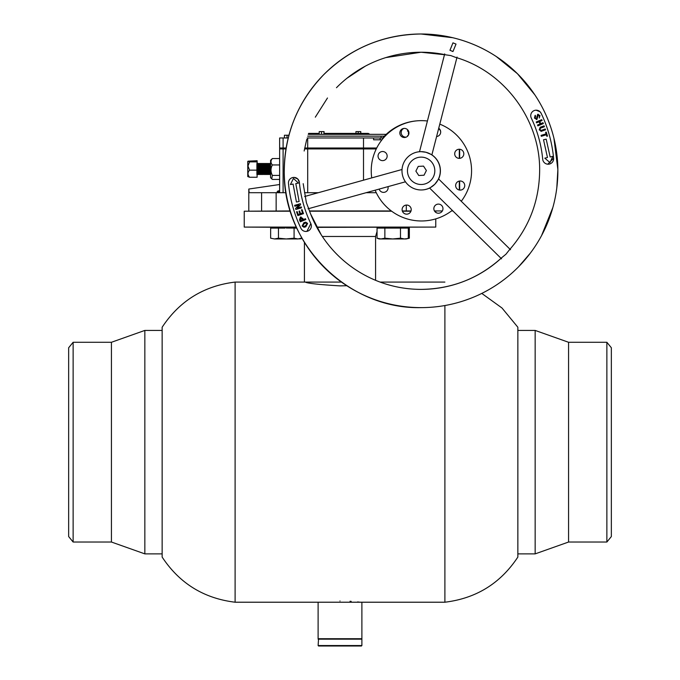 <?xml version="1.0" encoding="UTF-8"?>
<svg xmlns="http://www.w3.org/2000/svg" width="680" height="680" viewBox="0 0 680 680"><rect width="100%" height="100%" fill="white"/><g stroke="black" fill="none" stroke-linecap="round" stroke-linejoin="round"><path stroke-width="1.02" d="M340 600.958C314.109 602.336 314.109 602.336 340 600.958C365.891 602.327 365.891 602.327 340 600.958M340 285.88C318.945 284.606 307.385 283.339 305.346 282.081C307.385 283.339 318.937 284.606 340 285.88L346.825 285.727M444.89 305.532L444.89 602.216C476.162 598.409 500.488 583.363 517.854 557.073L517.854 327.233L501.993 307.998L481.771 293.411M235.11 442.153L235.11 282.081C203.839 285.898 179.511 300.942 162.146 327.233L162.146 557.073C179.511 583.363 203.839 598.409 235.11 602.216L235.11 442.153M360.069 602.216L357.595 601.928M351.161 601.35L350.03 601.273M296.48 227.358L244.23 227.086L296.361 227.086M290.351 211.216L244.23 211.216L290.267 210.944M341.462 282.081L304.427 282.081L304.427 242.326M316.693 227.086L435.769 227.086L316.846 227.358M309.485 210.944L391.298 210.944M402.305 210.944L411.026 210.944M435.498 210.944L434.639 211.216M410.933 211.216L402.399 211.216M391.671 211.216L309.587 211.216M318.113 602.216L318.113 638.707L361.887 638.707L361.887 602.216L235.11 602.216M361.437 646L318.563 646L318.113 645.541L361.887 645.541L361.437 646M318.563 638.707L318.113 645.541M361.437 638.707L361.887 639.158L318.113 639.158M361.887 639.158L361.887 645.541M73.126 542.028L68.654 536.554L68.654 347.752L73.126 342.278L73.126 542.028L111.427 542.028L144.84 553.877L162.146 553.877M73.126 342.278L111.427 342.278L111.427 542.028M111.427 342.278L144.84 330.421L144.84 553.877M606.875 342.278L611.346 347.752L611.346 536.554L606.875 542.028L606.875 342.278L568.573 342.278L535.16 330.421L517.854 330.421M606.875 542.028L568.573 542.028L568.573 342.278M568.573 542.028L535.16 553.877L535.16 330.421M286.161 148.01L279.633 148.01L279.633 148.92L286.008 148.92M304.529 148.92L376.261 148.92M459.535 190.06L459.535 181.033M459.535 158.346L459.535 149.251M459.425 190.043L459.425 181.05M459.425 158.355L459.425 149.243M279.633 184.51L248.795 189.048L249.16 192.703L286.008 192.703M304.529 192.703L318.342 192.703M366.137 192.703L376.261 192.703M307.7 192.703L307.7 148.92L363.511 148.92L363.511 180.174M434.469 210.944L442.357 210.944M451.503 210.944L452.88 210.944M307.377 148.01L307.377 148.92M376.006 148.01L376.006 148.92M304.708 148.01L363.511 148.01L363.511 137.972L307.13 137.972M417.274 120.819A51.077 51.077 -90 0 0 382.653 137.972L363.511 137.972M381.964 139.799L373.583 139.799L373.583 137.972M279.633 148.92L279.633 192.703L279.633 137.972L288.252 137.972M376.72 148.01L307.7 148.01L307.7 137.972M257.1 174.463L257.108 177.259L249.585 177.259L247.767 176.57L247.767 161.406L249.577 161.882L247.971 166.013L249.569 170.153C247.503 172.499 247.511 174.87 249.585 177.259M257.108 177.259L257.133 174.463L257.788 174.258M257.269 164.994L257.125 160.718L248.081 161.168M257.125 160.718L256.896 161.882M257.1 161.882L257.1 163.514M271.728 178.849L270.572 177.692L270.572 160.276L272.391 158.542C270.547 160.658 270.538 162.8 272.365 164.951C270.529 168.402 270.529 171.887 272.374 175.397L271.728 178.849L272.399 179.427L279.633 179.427M270.045 164.994L270.563 174.361M269.127 164.994L269.221 163.523L269.951 163.523L270.104 166.889C270.257 174.811 270.411 176.205 270.58 171.079M268.549 163.514L269.254 163.514L269.39 166.889C269.543 174.811 269.705 176.205 269.866 171.079M268.218 164.994L268.311 163.523L269.034 163.514L269.186 166.889C269.339 174.811 269.501 176.205 269.671 171.079M268.32 163.514L268.473 166.889C268.625 174.811 268.787 176.205 268.957 171.079M267.308 164.994L267.401 163.514L268.124 163.523L268.277 166.889C268.43 174.811 268.591 176.205 268.762 171.079M267.401 163.514L267.563 166.889C267.716 174.811 267.877 176.205 268.048 171.079M266.39 164.994L266.483 163.523L267.214 163.523L267.368 166.889C267.521 174.811 267.682 176.205 267.844 171.079M266.492 163.514L266.653 166.889C266.806 174.811 266.968 176.205 267.129 171.079M265.481 164.994L265.574 163.523L266.297 163.514L266.45 166.889C266.602 174.811 266.764 176.205 266.934 171.079M265.582 163.514L265.736 166.889C265.897 174.811 266.05 176.205 266.22 171.079M264.571 164.994L264.664 163.523L265.387 163.523L265.54 166.889C265.693 174.811 265.854 176.205 266.024 171.079M263.984 163.514L264.699 163.514L264.826 166.889C264.979 174.811 265.14 176.205 265.31 171.079M263.661 164.994L263.755 163.514L264.477 163.523L264.63 166.889C264.784 174.811 264.945 176.205 265.106 171.079M263.755 163.514L263.916 166.889C264.07 174.811 264.231 176.205 264.401 171.079M262.743 164.994L262.837 163.523L263.56 163.514L263.712 166.889C263.865 174.811 264.027 176.205 264.197 171.079M262.157 163.514L262.871 163.514L263.007 166.889C263.16 174.811 263.322 176.205 263.483 171.079M261.834 164.994L261.927 163.523L262.65 163.523L262.803 166.889C262.956 174.811 263.118 176.205 263.287 171.079M261.936 163.514L262.089 166.889C262.242 174.811 262.403 176.205 262.574 171.079M260.925 164.994L261.018 163.514L261.74 163.523L261.894 166.889C262.047 174.811 262.208 176.205 262.37 171.079M260.338 163.514L261.052 163.514L261.179 166.889C261.332 174.811 261.494 176.205 261.664 171.079M260.006 164.994L260.1 163.523L260.831 163.523L260.984 166.889C261.137 174.811 261.29 176.205 261.46 171.079M260.108 163.514L260.27 166.889C260.423 174.811 260.584 176.205 260.746 171.079M259.097 164.994L259.19 163.523L259.913 163.514L260.066 166.889C260.219 174.811 260.38 176.205 260.55 171.079M258.51 163.514L259.225 163.514L259.352 166.889C259.505 174.811 259.666 176.205 259.837 171.079M258.188 164.994L258.281 163.514L259.003 163.523L259.156 166.889C259.31 174.811 259.471 176.205 259.641 171.079M258.281 163.514L258.442 166.889C258.596 174.811 258.757 176.205 258.927 171.079M258.009 171.079C257.848 176.205 257.686 174.811 257.533 166.889L257.372 163.514L258.094 163.523L258.247 166.889C258.4 174.811 258.561 176.205 258.723 171.079M269.093 164.212L269.603 174.327L270.411 174.454L270.495 173.392M268.183 164.212L268.694 174.327L269.493 174.454L269.586 173.392M267.274 164.212L267.784 174.327L268.583 174.454L268.676 173.392M266.365 164.212L266.866 174.327L267.673 174.454L267.758 173.392M265.447 164.212L265.957 174.327L266.755 174.454L266.849 173.392M264.537 164.212L265.047 174.327L265.846 174.454L265.94 173.392M263.627 164.212L264.137 174.327L264.936 174.454L265.022 173.392M262.684 163.769L263.109 173.927L264.01 174.463L264.112 173.392M261.8 164.212L262.31 174.327L263.109 174.454L263.202 173.392M260.89 164.212L261.4 174.327L262.2 174.454L262.293 173.392M259.973 164.212L260.482 174.327L261.29 174.454L261.375 173.392M259.063 164.212L259.573 174.327L260.372 174.454L260.466 173.392M258.153 164.212L258.663 174.327L259.462 174.454L259.556 173.392M257.83 174.463L258.553 174.454L258.638 173.392M257.728 173.392L257.635 174.454L256.887 174.463L256.887 163.514L257.329 166.889C257.482 174.811 257.644 176.205 257.813 171.079M256.904 163.514L256.904 174.463M256.878 161.882L249.577 161.882M256.87 170.153L249.569 170.153M279.633 175.397L272.374 175.397M279.633 164.951L272.365 164.951M279.633 158.542L272.391 158.542M257.21 163.769L257.762 173.952M258.128 163.769L258.672 173.952M259.037 163.769L259.582 173.952M259.947 163.769L260.5 173.952M260.865 163.769L261.409 173.952M261.774 163.769L262.319 173.952M262.65 163.523L263.236 173.952M263.602 163.769L264.146 173.952M264.512 163.769L265.055 173.952M265.421 163.769L265.965 173.952M266.339 163.769L266.883 173.952M267.249 163.769L267.793 173.952M268.158 163.769L268.702 173.952M269.067 163.769L269.62 173.952M269.986 163.769L270.529 173.952M257.244 164.212L257.635 174.454M262.709 164.212L262.837 163.523M270.011 164.212L270.555 174.267M360.791 133.416L360.791 131.589L360.672 133.416M360.672 131.589L358.25 131.589L358.25 133.416M358.25 131.589L355.938 131.589L355.938 133.416M324.062 134.326L324.062 131.589L319.209 131.589L319.209 134.326M321.521 131.589L321.521 134.326M323.944 131.589L323.944 134.326M408.944 132.957L408.442 132.957L408.442 135.048M406.436 137.029L407.125 136.612M408.926 133.416L408.467 133.416M407.567 130.679L408.34 130.679M407.567 131.138L408.57 131.138M407.567 135.694L408.034 135.694M404.387 128.401A4.564 4.564 -90 0 0 400.248 134.852A4.564 4.564 -90 0 0 407.839 135.941A4.564 4.564 -90 0 0 404.387 128.401A4.564 4.564 -90 0 0 400.24 134.861A4.564 4.564 -90 0 0 404.387 137.522M382.611 151.512A4.564 4.564 -90 0 0 378.462 157.972A4.564 4.564 -90 0 0 382.611 160.633M379.151 153.094A4.564 4.564 -90 0 0 382.602 160.633A4.564 4.564 -90 0 0 386.75 154.173A4.564 4.564 -90 0 0 379.151 153.094M383.546 192.381A4.564 4.564 -90 0 1 379.168 189.091A4.564 4.564 -90 0 0 386.997 190.799A4.564 4.564 -90 0 0 387.957 186.651M406.666 205.045A4.564 4.564 -90 0 0 402.526 211.506A4.564 4.564 -90 0 0 410.116 212.585A4.564 4.564 -90 0 0 406.666 205.045A4.564 4.564 -90 0 0 402.517 211.506A4.564 4.564 -90 0 0 406.666 214.166M438.413 204.102A4.564 4.564 -90 0 0 434.274 210.562A4.564 4.564 -90 0 0 441.864 211.642A4.564 4.564 -90 0 0 438.413 204.102A4.564 4.564 -90 0 0 434.265 210.562A4.564 4.564 -90 0 0 438.413 213.222M460.19 180.99A4.564 4.564 -90 0 0 456.05 187.442A4.564 4.564 -90 0 0 463.641 188.53A4.564 4.564 -90 0 0 460.19 180.99A4.564 4.564 -90 0 0 456.05 187.442A4.564 4.564 -90 0 0 460.19 190.111M459.246 149.234A4.564 4.564 -90 0 0 455.107 155.694A4.564 4.564 -90 0 0 462.706 156.782A4.564 4.564 -90 0 0 459.246 149.234A4.564 4.564 -90 0 0 455.107 155.694A4.564 4.564 -90 0 0 459.246 158.355M436.602 136.553A4.564 4.564 -90 0 0 438.727 128.265M461.261 201.271A50.167 50.167 -90 0 0 439.79 124.143A50.167 50.167 -90 0 1 461.261 201.271M421.396 120.649L421.404 120.649A50.167 50.167 -90 0 1 427.414 121.006A50.167 50.167 -90 0 0 371.739 177.896M421.404 220.975A50.167 50.167 -90 0 0 452.276 210.35A50.167 50.167 -90 0 1 421.396 220.975L421.404 220.975A50.167 50.167 -90 0 1 375.139 190.204M405.714 137.139A4.564 4.564 -90 0 1 403.809 128.435A4.564 4.564 -90 0 0 406.291 137.105M382.653 137.972L382.653 138.95M440.691 131.784A4.564 4.564 -90 0 0 438.617 128.715M384.336 136.153L307.666 136.153M386.206 134.326L308.244 134.326M324.062 133.416L367.905 133.416M308.541 133.416L319.209 133.416M368.322 133.416L369.861 134.326M284.418 137.972L284.418 135.244L287.036 135.244L287.036 137.972M287.036 135.244L288.957 135.244M540.022 111.732A5.474 5.474 -90 0 0 531.259 117.997A122.221 122.213 90 0 1 542.708 159.256A5.474 5.474 -90 0 0 548.156 164.212A5.474 5.474 -90 0 0 553.605 158.227A133.161 133.161 -90 0 0 541.127 113.271A5.474 5.474 -90 0 0 540.022 111.732M547.808 164.203L553.605 158.227A133.161 133.161 -90 0 0 541.127 113.271L540.031 111.732L536.027 110.169M546.193 139.162L543.524 139.749L547.476 157.556L544.808 158.151L550.001 162.605L552.823 156.374L550.145 156.969L546.193 139.162L543.524 139.749L547.476 157.556L544.808 158.151L550.001 162.605M535.288 115.328L534.463 118.133L536.987 119.374L534.463 118.133L535.067 115.439L535.687 116.178L535.058 117.844L536.52 118.549L537.616 114.393L539.962 115.498L539.291 118.04L539.333 115.795L538.118 115.2L536.987 119.374L536.265 119.552M536.52 118.549L537.616 114.393L538.254 114.24L537.616 114.393M538.466 115.115L539.333 115.795L539.291 118.04M542.997 122.689L543.362 123.564L537.871 125.868L537.506 125.001L540.073 123.921L539.172 121.763L536.605 122.842L536.24 121.975L541.722 119.663L542.087 120.538L539.775 121.507L540.685 123.666L542.997 122.689L540.685 123.666M544.102 125.834L540.175 127.262L539.215 129.871L541.629 131.266L539.215 129.871L540.175 127.262L544.102 125.834L544.425 126.727L540.498 128.146L539.827 129.65L541.306 130.373L545.233 128.953L545.556 129.838L540.932 131.393M541.306 130.373L545.233 128.953M546.244 132.099L547.485 136.127L546.847 136.323L546.371 134.759L541.331 136.297L541.05 135.397L546.1 133.858L545.615 132.294L546.244 132.099L545.615 132.294L546.1 133.858L541.05 135.397L541.331 136.297M550.145 156.969L552.823 156.374M537.871 125.868L537.506 125.001L540.073 123.921L539.172 121.763M536.605 122.842L536.24 121.975L541.722 119.663M546.847 136.323L546.371 134.759M306.901 231.361L310.82 223.618A122.221 122.213 90 0 1 299.37 182.359L297.755 178.976A5.474 5.474 -90 0 0 288.473 183.396A133.161 133.161 -90 0 0 300.951 228.352A5.474 5.474 -90 0 0 305.881 231.455A5.474 5.474 -90 0 0 310.82 223.618A122.221 122.213 90 0 1 299.37 182.359A5.474 5.474 -90 0 0 297.755 178.976L294.168 177.412M305.822 226.805L304.002 227.299L302.115 225.981L303.9 222.657L305.762 222.148L307.615 223.431L305.822 226.805M296.429 202.011L299.124 201.51L295.791 183.575L298.477 183.073L293.445 178.441L290.411 184.569L293.097 184.076L296.429 202.011L293.097 184.076M300.322 221.791L299.523 219.819L300.373 217.132L301.078 216.98L300.381 217.132L302.863 218.467L303.305 219.572L305.456 218.697L305.813 219.572L300.322 221.791L299.523 219.819L300.373 217.132M300.543 213.665L302.549 212.968L301.478 209.891L302.107 209.678L303.484 213.647L297.865 215.594L296.556 211.82L297.177 211.599L298.18 214.481L299.923 213.877L299.004 211.233L299.625 211.012L300.543 213.665L302.549 212.968L301.478 209.891L302.107 209.678M294.899 206.261L294.635 205.351L300.322 203.702L300.602 204.689L297.118 208.063L301.249 206.907L301.512 207.816L295.834 209.474L295.545 208.48L299.022 205.062L294.899 206.261L294.635 205.351L300.322 203.702M305.609 231.455L306.365 231.438M293.445 178.441L290.411 184.569M304.002 227.299L302.115 225.981L303.9 222.657L305.762 222.148M303.79 226.389L305.405 225.904L307.02 223.703L305.975 223.057L304.317 223.558L302.71 225.709L303.79 226.389L305.405 225.904L307.02 223.703L305.975 223.057M303.305 219.572L305.456 218.697M300.577 220.668L302.694 219.819L300.73 218L300.577 220.668L302.694 219.819L300.73 218L301.274 217.88M297.865 215.594L296.556 211.82L297.177 211.599M298.18 214.481L299.923 213.877L299.004 211.233L299.625 211.012M297.135 208.106L301.249 206.907M295.834 209.474L295.545 208.48L299.022 205.062M452.693 37.706L421.056 34C383.044 34.578 350.514 48.22 323.459 74.936A136.807 136.807 90 0 1 547.221 117.895A136.807 136.807 90 0 1 421.056 307.624A136.807 136.807 90 0 1 323.459 74.936C297.543 102.119 284.469 134.478 284.257 172.031C283.058 244.715 348.398 309.468 421.056 307.624M452.787 51.51L449.99 50.269L452.965 42.848L449.947 50.269L452.982 51.51L456.017 44.089L452.982 42.848M336.625 87.567L336.473 87.72A118.567 118.567 90 0 1 421.056 52.241L421.056 52.241A118.567 118.567 90 0 1 445.723 54.834L421.056 52.241L385.866 57.587M303.186 183.668L306.374 202.64L308.941 209.389M445.723 54.834L450.831 55.581L455.66 57.401C505.062 71.629 541.119 121.014 539.614 172.397C538.883 202.011 528.726 227.936 509.159 250.163L505.962 254.209L501.967 257.482A118.567 118.567 90 0 1 308.286 207.442M434.851 184.229C439.773 177.522 439.756 177.522 434.817 184.229C428.221 189.278 428.23 189.278 434.851 184.229M407.719 184.475A19.151 19.151 -90 0 0 438.872 178.058A19.151 19.151 -90 0 0 421.141 151.657A19.151 19.151 -90 0 0 407.719 184.475M421.141 189.966L421.251 189.966A19.151 19.151 -90 0 0 429.607 188.045M438.583 178.968A19.151 19.151 -90 0 0 431.885 154.879M421.141 151.657L425.944 152.269C433.636 155.474 433.644 155.474 425.977 152.269M501.976 257.474L501.967 257.482C479.035 278.341 452.064 288.983 421.056 289.382M421.141 157.131L421.141 157.131A13.685 13.685 90 0 1 433.177 177.319A13.685 13.685 90 0 1 409.692 178.304A13.685 13.685 90 0 1 421.141 157.131A13.685 13.685 90 0 1 433.168 177.319A13.685 13.685 90 0 1 421.141 184.493L421.141 184.493M423.512 166.107L426.394 170.519L424.023 175.219L418.752 175.508L415.871 171.105L418.243 166.405L423.504 166.107L426.385 170.519L424.014 175.219L418.761 175.508M384.863 228.089L384.863 238.196L380.962 238.952L377.051 238.196L377.051 228.089L409.351 228.089L409.351 238.196L406.325 238.918M408.57 238.459L404.396 238.952L400.486 238.196L392.675 238.952L384.863 238.196M408.306 228.089L408.306 238.196L407.524 238.459M393.899 228.089L392.675 228.038M400.486 228.089L400.486 238.196M377.051 238.196L379.151 238.952L406.207 238.952M271.694 228.089L273.411 227.358M302.149 238.459L299.914 238.918M301.894 238.017L297.984 238.952L302.158 238.484M270.649 238.196L274.55 238.952L270.649 238.196L270.649 228.089L278.46 228.089L278.46 238.196L274.55 238.952L286.272 238.952L278.46 238.196M279.633 191.785L277.151 191.785L278.06 190.876L279.633 190.876M286.272 228.038L294.083 228.089L294.083 238.196L286.272 238.952L297.984 238.952L294.083 238.196M301.113 238.459L299.803 238.952M278.46 228.089L285.048 228.089M294.083 228.089L296.82 228.089M377.051 231.498L375.572 236.478L322.337 236.478M459.306 149.243L459.306 158.355M459.306 181.076L459.306 190.018M459.654 149.26L459.654 158.338L459.654 149.26M459.654 181.016L459.654 190.077L459.654 181.016M261.587 210.944L261.587 192.703M454.733 153.23L454.733 154.369M283.093 148.92L283.093 192.703M406.3 210.944L406.3 205.062M276.148 210.944L276.148 192.703M282.769 148.01L282.769 148.92M283.093 148.01L283.093 137.972M444.89 282.081L380.111 282.081M305.346 282.081L235.11 282.081M444.89 602.216L361.887 602.216M244.23 211.216L244.23 227.086M375.572 236.478L375.572 280.304M435.769 211.216L435.769 212.373M435.769 218.875L435.769 227.086M144.84 330.421L162.146 330.421M535.16 553.877L517.854 553.877M248.795 210.944L248.795 189.048M381.046 137.972L381.046 136.153M279.633 148.01L279.633 137.972M380.146 139.799L380.146 137.972M270.173 163.514L269.458 163.514M267.435 163.514L266.721 163.514M266.517 163.514L265.812 163.514M265.608 163.514L264.894 163.514M263.789 163.514L263.075 163.514M261.962 163.514L261.248 163.514M260.134 163.514L259.42 163.514M258.315 163.514L257.601 163.514M270.555 174.463L269.909 174.463M269.714 174.463L269 174.463M268.804 174.463L268.09 174.463M267.886 174.463L267.18 174.463M266.976 174.463L266.262 174.463M266.067 174.463L265.353 174.463M265.149 174.463L264.444 174.463M263.33 174.463L262.616 174.463M262.421 174.463L261.707 174.463M261.502 174.463L260.788 174.463M260.593 174.463L259.879 174.463M259.683 174.463L258.969 174.463M258.765 174.463L258.06 174.463M407.524 135.694L407.524 136.153M407.524 130.679L407.524 131.138M408.442 133.416L408.442 131.138M346.987 78.225L365.177 66.24M518.662 266.679L530.238 253.249M541.569 235.577L552.848 207.544M556.81 187.841L557.863 169.583L553.911 138.125M534.769 94.741L517.446 73.712L496.298 56.542M327.479 97.996L315.308 117.181M306.731 139.392L304.155 151.002M310.649 214.021L321.104 234.591M405.475 181.79L308.006 208.819M438.532 178.908L510.519 249.722M444.686 53.898L419.509 151.733M431.868 154.921L457.045 57.086M429.582 188.02L501.56 258.825M402.067 169.49L304.598 196.511M406.589 227.358L407.311 228.089M379.822 227.358L379.091 228.089M405.535 227.358L406.266 228.089M277.151 191.785L277.151 192.703"/></g></svg>
